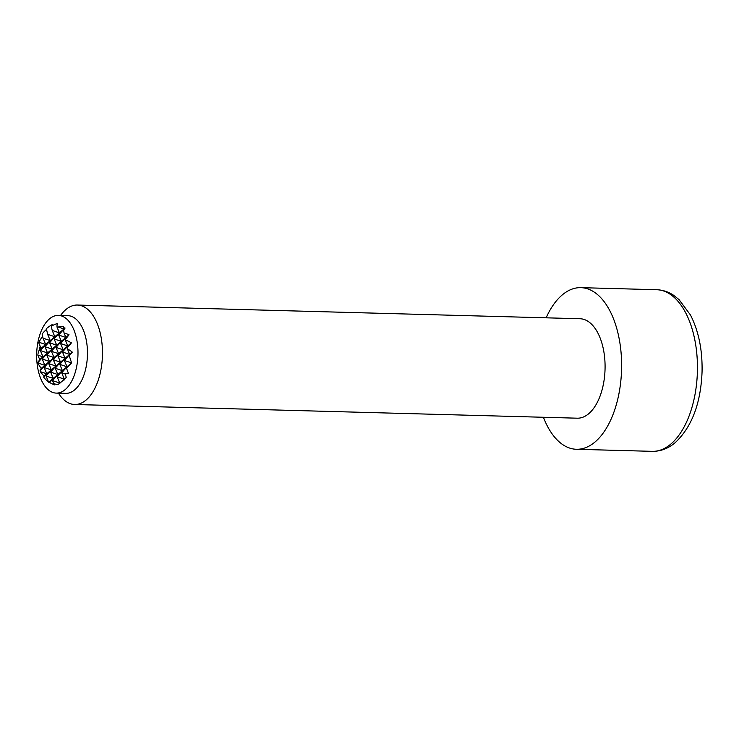 <?xml version="1.0" encoding="UTF-8"?>
<svg xmlns="http://www.w3.org/2000/svg" width="739" height="739" viewBox="0 0 739 739"><rect width="100%" height="100%" fill="white"/><g stroke="black" fill="none" stroke-linecap="round" stroke-linejoin="round"><path stroke-width="1.11" d="M71.415 342.868L67.785 345.935L65.235 339.783A32.137 20.332 36 0 1 69.401 341.741A32.137 20.332 36 0 1 71.415 342.868A32.849 3.907 131.6 0 1 67.129 347.958A33.689 5.57 73.7 0 0 67.341 348.771A28.895 18.281 36 0 1 72.348 352.161A34.077 4.046 131.6 0 1 69.272 355.671A33.689 5.57 73.7 0 0 71.535 362.729A20.868 19.131 141 0 1 71.369 362.831A23.445 14.835 36 0 1 71.498 362.969A34.003 4.037 131.6 0 1 66.51 368.262A34.197 5.653 73.7 0 0 68.441 373.287A27.38 25.098 141 0 1 65.05 373.971A13.339 8.443 36 0 1 66.187 377.537A32.618 3.88 131.6 0 1 64.228 379.375A33.412 5.524 73.7 0 0 64.469 379.901A31.25 28.645 141 0 1 63.6 379.938A32.618 3.88 131.6 0 1 59.619 383.301A31.25 5.164 73.7 0 0 59.887 383.781A33.412 30.632 141 0 1 59.138 383.67A32.618 3.88 131.6 0 1 57.827 384.603A13.339 8.443 36 0 1 53.744 383.532A27.38 4.526 73.7 0 0 54.695 384.917A34.197 31.352 141 0 1 49.652 382.516A34.003 4.037 131.6 0 1 48.913 382.451A34.003 4.037 131.6 0 1 48.728 382.22A23.445 14.835 36 0 1 48.58 382.109L46.049 376.003L53.236 378.405L49.652 382.516M48.562 382.081A33.689 30.89 141 0 1 43.74 377.259A34.077 4.046 131.6 0 1 44.091 376.059A28.895 18.281 36 0 1 40.294 371.643A33.689 30.89 141 0 1 39.98 370.923A32.849 3.907 131.6 0 1 41.236 368.392A32.137 20.332 36 0 1 39.98 366.627A32.137 20.332 36 0 1 37.818 362.969L44.857 365.325L39.98 370.923M66.187 377.537L63.6 379.938M64.228 379.375L59.138 383.67M59.619 383.301L57.827 384.603M57.115 376.724L64.302 379.135L61.697 372.844L62.409 370.655L57.115 376.724L57.818 374.534L52.524 380.603L59.72 383.014L57.115 376.724M53.744 383.532L52.524 380.603L53.236 378.405L48.728 382.22M57.818 374.534L53.236 378.405L50.631 372.123L57.818 374.534L55.213 368.244L62.409 370.655L57.818 374.534M71.498 362.969L66.99 366.775L61.697 372.844L65.05 373.971M66.51 368.262L66.99 366.775L62.409 370.655L59.804 364.364L66.99 366.775L64.385 360.493L65.097 358.295L59.804 364.364L60.506 362.175L55.213 368.244L55.924 366.054L50.631 372.123L51.342 369.925L46.049 376.003L46.76 373.805L43.74 377.259M72.348 352.161L44.091 376.059M69.272 355.671L69.678 354.415L64.385 360.493L71.369 362.831M40.294 371.643L46.76 373.805L44.155 367.523L51.342 369.925L48.737 363.643L55.924 366.054L53.319 359.764L60.506 362.175L57.91 355.884L65.097 358.295L62.492 352.013L69.678 354.415L67.341 348.771M67.129 347.958L67.785 345.935L49.448 361.445L44.155 367.523L44.857 365.325L41.236 368.392M49.448 361.445L44.857 365.325L42.252 359.043L49.448 361.445L46.843 355.163L54.03 357.574L48.737 363.643L49.448 361.445M58.612 353.695L53.319 359.764L54.03 357.574L51.425 351.284L58.612 353.695L56.007 347.404L63.203 349.815L57.91 355.884L58.612 353.695M67.785 345.935L62.492 352.013L63.203 349.815L60.598 343.533L67.785 345.935M69.041 334.785A30.17 3.584 131.6 0 1 65.198 339.598L65.891 337.455L64.025 332.966A33.818 21.394 36 0 1 69.041 334.785L47.545 352.965L42.252 359.043L42.964 356.845L37.791 362.775A30.17 3.584 131.6 0 1 39.814 359.514A33.818 21.394 36 0 1 37.828 355.126L42.964 356.845L39.814 359.514M47.545 352.965L42.964 356.845L40.359 350.554L47.545 352.965L44.94 346.683L52.136 349.094L46.843 355.163L47.545 352.965M56.718 345.215L51.425 351.284L52.136 349.094L49.531 342.804L56.718 345.215L54.113 338.924L61.3 341.335L56.007 347.404L56.718 345.215M65.891 337.455L60.598 343.533L61.3 341.335L58.695 335.044L65.891 337.455M39.98 349.288A34.17 21.616 36 0 1 39.601 347.875L41.07 348.365L39.98 349.288A25.579 3.039 131.6 0 0 38.557 351.247L41.07 348.365L38.964 343.293A34.17 21.616 36 0 1 38.964 342.249L45.652 344.485L41.07 348.365L40.359 350.554L45.652 344.485L43.047 338.203L50.243 340.605L45.652 344.485L44.94 346.683L50.243 340.605L47.638 334.324L54.825 336.735L50.243 340.605L49.531 342.804L54.825 336.735L52.22 330.444L59.406 332.855L54.825 336.735L54.113 338.924L59.406 332.855L56.986 327.007A34.17 21.616 36 0 1 58.196 327.035L63.997 328.975L59.406 332.855L58.695 335.044L63.997 328.975L63.462 327.691A34.17 21.616 36 0 1 65.087 328.051A25.579 3.039 131.6 0 1 63.656 330.019L65.087 328.051M58.196 327.035A20.868 19.131 141 0 1 63.397 326.324A33.689 5.57 73.7 0 0 63.462 327.691M63.656 330.019A33.689 5.57 73.7 0 0 64.025 332.966M46.446 328.606A31.25 5.164 73.7 0 0 46.409 328.633A31.25 5.164 73.7 0 0 46.372 328.67A31.25 28.645 141 0 1 52.127 324.661A33.412 5.524 73.7 0 0 51.277 326.25A27.38 25.098 141 0 1 57.319 323.525A34.197 5.653 73.7 0 0 56.986 327.007M51.277 326.25L52.22 330.444M46.372 328.67L47.638 334.324M43.047 338.203L42.114 334A33.412 30.632 141 0 1 46.529 329.391M38.964 342.249A34.197 31.352 141 0 1 42.631 336.328M37.828 355.126A33.689 30.89 141 0 1 38.557 351.247M39.601 347.875A33.689 30.89 141 0 1 40.211 346.305M56.266 393.102L65.743 393.36A38.862 20.655 -88.4 0 0 74.704 389.85A38.862 20.655 -88.4 0 0 87.174 346.517A38.862 20.655 -88.4 0 0 67.859 315.664L58.381 315.405A38.862 20.655 -88.4 0 0 49.421 318.915A38.862 20.655 -88.4 0 0 36.95 362.249A38.862 20.655 -88.4 0 0 56.266 393.102A38.862 20.655 -88.4 0 0 65.217 389.592A38.862 20.655 -88.4 0 0 77.697 346.258A38.862 20.655 -88.4 0 0 58.381 315.405M58.464 393.166A49.744 26.438 -88.4 0 0 74.657 404.492A49.744 26.438 -88.4 0 0 86.13 399.993A49.744 26.438 -88.4 0 0 102.093 344.531A49.744 26.438 -88.4 0 0 77.373 305.041A49.744 26.438 -88.4 0 0 65.91 309.53A49.744 26.438 -88.4 0 0 60.58 315.461M74.657 404.492L577.27 418.191A49.744 26.438 -88.4 0 0 588.734 413.692A49.744 26.438 -88.4 0 0 604.705 358.239A49.744 26.438 -88.4 0 0 579.986 318.74L77.373 305.041M543.424 417.267A80.837 42.954 -88.4 0 0 576.42 449.275A80.837 42.954 -88.4 0 0 595.052 441.968A80.837 42.954 -88.4 0 0 621 351.847A80.837 42.954 -88.4 0 0 580.826 287.656A80.837 42.954 -88.4 0 0 562.194 294.972A80.837 42.954 -88.4 0 0 546.13 317.816M652.251 451.344A80.837 42.954 -88.4 0 0 670.883 444.028A80.837 42.954 -88.4 0 0 696.831 353.907A80.837 42.954 -88.4 0 0 656.657 289.725C662.68 289.937 668.315 291.785 673.552 295.249L679.021 299.581L690.494 315.045C698.688 331.155 702.54 350.129 702.05 371.985C700.766 403.402 691.843 426.939 675.28 442.587C668.342 448.499 660.666 451.418 652.251 451.344L576.42 449.275M580.826 287.656L656.657 289.725"/></g></svg>
